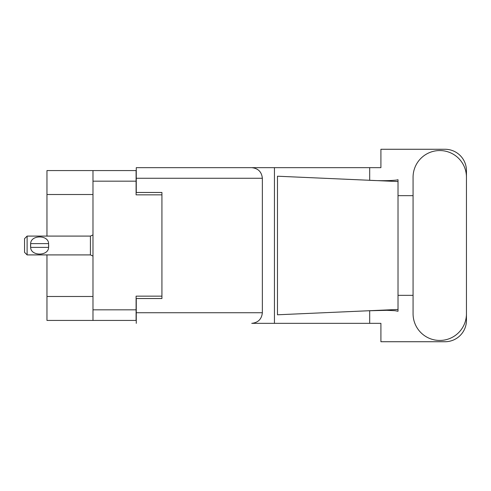 <?xml version="1.0" encoding="UTF-8"?>
<svg xmlns="http://www.w3.org/2000/svg" width="491" height="491" viewBox="0 0 491 491"><rect width="100%" height="100%" fill="white"/><g stroke="black" fill="none" stroke-linecap="round" stroke-linejoin="round"><path stroke-width="0.74" d="M92.983 194.516L46.964 194.516L46.964 170.567L136.093 170.567L136.093 194.859L161.926 194.859L161.926 192.466L161.926 298.534L136.265 298.534L136.265 312.736L262.354 312.736L262.354 178.264L136.265 178.264L136.265 167.658L380.912 167.658L380.912 149.27L445.067 149.27A21.383 21.383 0 0 1 466.45 170.653L466.45 195.67M161.926 298.534L161.926 296.141L136.093 296.141L136.093 320.433L46.964 320.433L46.964 296.484L92.983 296.484M46.964 194.516L46.964 236.091M46.964 254.909L46.964 296.484M92.983 320.433L92.983 170.567M413.072 313.761A26.686 26.686 0 0 0 439.764 340.447A26.686 26.686 0 0 0 466.45 313.761L466.45 177.239A26.686 26.686 0 0 0 439.764 150.553A26.686 26.686 0 0 0 413.072 177.239L413.072 313.761M262.354 312.736C261.678 319.132 258.143 322.667 251.742 323.342L380.912 323.342L380.912 341.73L445.067 341.73A21.383 21.383 0 0 0 466.45 320.347L466.45 295.33M413.072 295.33L398.017 295.33L398.017 193.491L398.017 195.67L413.072 195.67M398.017 311.257L394.924 310.68L386.859 310.318L367.63 310.803L277.47 314.786L277.47 176.214L398.017 181.541L398.017 311.257M369.692 323.342L369.692 310.711M369.692 180.289L369.692 167.658M274.451 323.342L274.451 167.658L136.265 167.658M398.017 181.541L398.017 179.743L396.341 180.093C388.89 180.854 379.322 180.891 367.63 180.197M161.926 192.466L136.265 192.466L136.265 178.264M136.265 323.342L136.265 312.736M251.742 167.658C258.143 168.333 261.678 171.868 262.354 178.264M398.017 309.459L367.63 310.803M27.115 236.091L24.55 238.657L24.55 252.343L27.115 254.909L27.115 236.091L90.418 236.091L92.983 234.931M30.559 244.641L30.657 243.616C30.73 234.729 48.517 234.71 48.591 243.616L48.646 244.119M30.54 245.5L30.657 247.384L30.657 243.616L48.591 243.616L48.591 247.384C48.523 256.277 30.718 256.284 30.657 247.384L48.591 247.384L48.707 245.5M92.983 309.827L136.093 309.827M136.093 181.173L92.983 181.173M92.983 256.069L90.418 254.909L90.418 236.091M90.418 254.909L27.115 254.909"/></g></svg>
